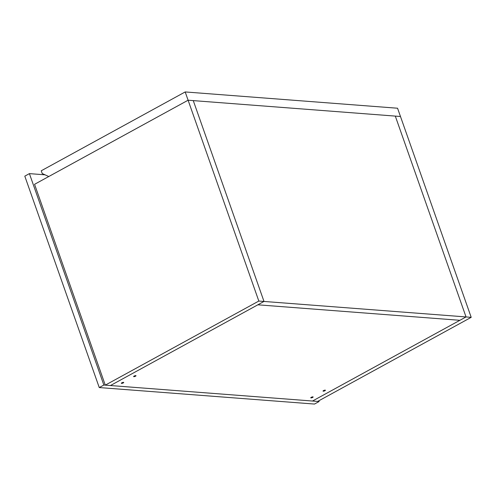 <?xml version="1.0" encoding="UTF-8"?>
<svg xmlns="http://www.w3.org/2000/svg" width="496" height="496" viewBox="0 0 496 496"><rect width="100%" height="100%" fill="white"/><g stroke="black" fill="none" stroke-linecap="round" stroke-linejoin="round"><path stroke-width="0.74" d="M258.825 301.053L466.035 316.938L395.306 116.101L466.035 316.938L471.2 317.335L317.663 401.425L312.499 401.028L466.035 316.938L312.499 401.028L110.453 385.541L257.852 304.811L459.891 320.304L257.852 304.811L263.996 301.444L193.266 100.607L263.996 301.444L110.453 385.541L105.288 385.144L34.565 184.307L188.102 100.217L258.825 301.053L105.288 385.144M185.188 91.94L188.102 100.217L48.763 176.526L42.216 173.538L41.249 170.779L185.188 91.94L397.563 108.227L400.477 116.498L188.102 100.217L400.477 116.498L471.2 317.335M311.221 397.339A1.265 0.341 -19.4 0 1 312.424 396.905A1.265 0.341 -19.4 0 1 313.131 396.974A1.265 0.341 -19.4 0 1 312.66 397.445A1.265 0.341 -19.4 0 1 311.457 397.879A1.265 0.341 -19.4 0 1 310.744 397.811A1.265 0.341 -19.4 0 1 311.221 397.339M323.504 390.612A1.265 0.341 -19.4 0 1 324.706 390.178A1.265 0.341 -19.4 0 1 325.413 390.247A1.265 0.341 -19.4 0 1 324.942 390.718A1.265 0.341 -19.4 0 1 323.739 391.152A1.265 0.341 -19.4 0 1 323.032 391.084A1.265 0.341 -19.4 0 1 323.504 390.612M134.094 376.086A1.265 0.341 -19.4 0 1 135.296 375.658A1.265 0.341 -19.4 0 1 136.003 375.72A1.265 0.341 -19.4 0 1 135.526 376.197A1.265 0.341 -19.4 0 1 134.323 376.625A1.265 0.341 -19.4 0 1 133.616 376.563A1.265 0.341 -19.4 0 1 134.094 376.086M121.811 382.813A1.265 0.341 -19.4 0 1 123.014 382.385A1.265 0.341 -19.4 0 1 123.721 382.447A1.265 0.341 -19.4 0 1 123.244 382.924A1.265 0.341 -19.4 0 1 122.041 383.352A1.265 0.341 -19.4 0 1 121.334 383.29A1.265 0.341 -19.4 0 1 121.811 382.813M318.835 400.787L319.095 401.537L314.489 404.06L99.25 387.556L103.856 385.032L29.407 173.625L45.037 174.821M99.25 387.556L24.8 176.148L29.407 173.625M319.095 401.537L103.856 385.032"/></g></svg>
